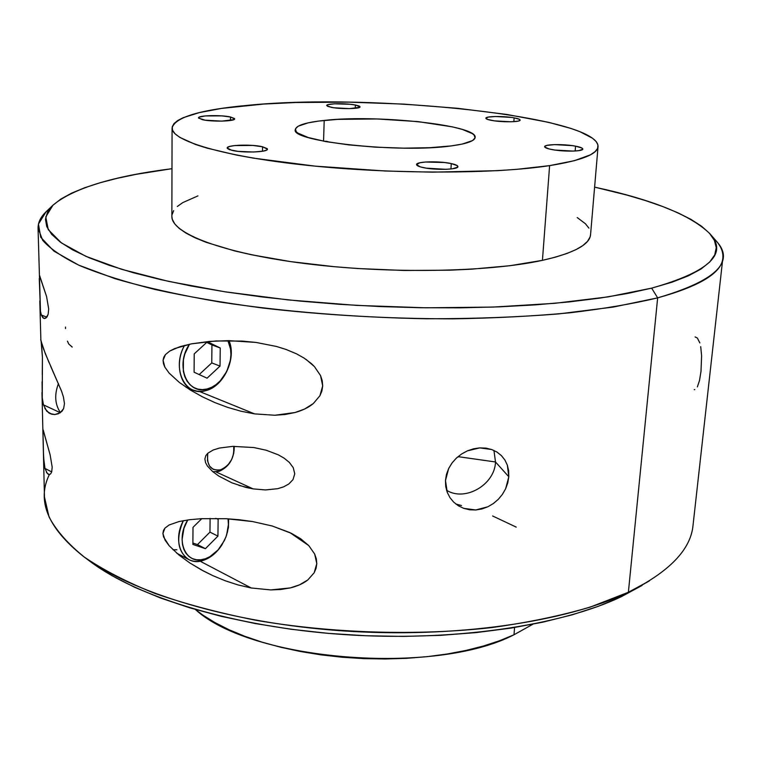 <?xml version="1.0" encoding="UTF-8"?>
<svg xmlns="http://www.w3.org/2000/svg" width="761" height="761" viewBox="0 0 761 761"><rect width="100%" height="100%" fill="white"/><g stroke="black" fill="none" stroke-linecap="round" stroke-linejoin="round"><path stroke-width="1.14" d="M221.755 545.161C216.818 552.619 210.826 557.632 203.777 560.201L205.318 558.774C186.502 566.336 174.488 540.89 187.739 519.953L183.943 528.334L182.079 539.454L182.516 544.657L183.839 549.347L185.998 553.333L188.909 556.462L192.438 558.631L196.462 559.754L200.809 559.801L205.318 558.774L209.808 556.729L218.093 549.918L224.447 540.434L226.597 535.107L228.471 524.281L228.043 518.812L228.452 525.042L227.558 531.644L225.96 536.933L221.86 545.009C217.294 551.839 211.777 556.424 205.318 558.774L203.777 560.201C198.25 562.037 193.237 561.818 188.728 559.525C177.513 551.544 175.734 538.579 183.372 520.648C171.016 543.145 184.371 567.953 203.777 560.201C210.768 557.651 216.733 552.695 221.66 545.314L221.832 545.038M225.998 536.819L228.433 527.582L228.604 518.85L228.414 527.658L226.027 536.743M205.413 548.681L192.875 544.429L192.999 527.344L201.76 518.669L192.999 527.344L192.875 544.429L205.413 548.681L197.46 544.6L205.413 548.681L217.931 536.115L205.413 548.681M215.801 518.393L218.141 519.24L217.931 536.115L209.96 532.12L217.931 536.115L218.141 519.24L215.801 518.393M173.023 549.794L176.904 549.765M192.885 543.04L197.46 544.6L209.96 532.12L210.103 518.403L209.96 532.12L197.46 544.6L192.885 543.04M205.365 390.754L206.963 389.023C187.016 395.225 174.764 365.137 189.479 344.238L184.847 353.922L183.411 359.791L183.353 371.301L184.733 376.486L186.968 381.014L189.974 384.705L193.636 387.435L197.793 389.09L202.293 389.622L206.963 389.023L211.606 387.32L216.067 384.59L220.176 380.938L226.759 371.463L230.393 360.286L230.925 354.569L230.554 349.052L227.891 340.643C237.004 356.643 224.619 385.399 206.963 389.023L205.365 390.754L201.694 391.354L197.213 391.192L192.971 390.032C179.349 385.104 174.887 362.379 184.59 345.361C171.263 368.172 185.047 397.023 205.365 390.754C223.544 386.949 236.947 358.364 228.975 340.643C236.947 358.364 223.544 386.949 205.365 390.754M207.068 378.188L194.093 372.224L194.217 353.884L207.42 341.756L220.252 347.996L220.024 366.098L207.068 378.188L194.093 372.224L194.217 353.884L207.42 341.756L220.252 347.996L220.024 366.098L207.068 378.188M199.211 374.574L211.758 362.921L220.024 366.098L211.758 362.921L211.948 344.923L220.252 347.996L206.735 342.393L211.948 344.923L211.758 362.921L199.211 374.574M218.94 471.42C229.137 466.931 234.255 458.56 234.274 446.307C234.255 458.56 229.137 466.931 218.94 471.42L212.814 471.706L218.94 471.42L220.547 469.813L218.94 471.42M233.732 446.327C234.502 457.57 230.107 465.399 220.547 469.813L217.941 470.279L213.128 469.309L209.446 465.96L207.477 460.728L207.763 453.271C206.488 465.494 210.749 471.011 220.547 469.813L223.154 468.747L227.977 464.952L231.686 459.492L233.751 453.175L233.732 446.327M58.464 383.554C54.24 394.731 54.906 404.424 60.452 412.624C54.906 404.424 54.24 394.731 58.464 383.554M65.513 327.078L65.522 328.571M699.854 342.926L697.38 338.055L695.107 336.933M697.371 386.892L699.502 380.519L700.995 371.397L701.604 355.853L700.719 346.626M458.788 456.752L457.285 457.275L458.788 456.752L495.506 461.975L458.788 456.752M493.937 450.436L495.506 461.975L493.937 450.436M508.805 476.757L495.506 461.975L508.805 476.757L507.787 482.807L505.637 488.752L502.441 494.327L498.322 499.302L493.385 503.525L487.858 506.778L481.884 508.966L475.73 509.975L469.604 509.775L463.725 508.348L458.379 505.789L453.708 502.155L449.96 497.637L447.259 492.377L445.737 486.602L445.47 480.514L448.686 468.472L452.024 462.983L456.391 458.084L461.556 454.013L467.349 450.873L479.791 447.887L491.739 449.542L496.952 452.063L501.385 455.582L504.885 459.986L507.34 465.123L508.805 476.757L505.637 488.752L502.441 494.327L498.322 499.302L493.385 503.525L487.858 506.778L475.73 509.975L463.725 508.348L458.379 505.789L453.708 502.155L449.96 497.637L447.259 492.377L445.47 480.514L446.46 474.407L448.686 468.472L452.024 462.983L456.391 458.084L461.556 454.013L467.349 450.873L473.513 448.809L479.791 447.887L485.965 448.134L491.739 449.542L496.952 452.063L501.385 455.582L504.885 459.986L507.34 465.123L508.652 470.764L508.805 476.757M43.31 430.326L50.131 454.859L52.186 467.14L51.7 471.906L44.966 468.434L43.577 457.399L42.901 429.166L50.131 454.859L52.186 467.14L51.7 471.906L50.626 473.894L49.465 474.512L47.353 473.551L44.966 468.434L51.7 471.906L50.626 473.894L49.465 474.512L48.276 474.274L46.44 472.296M270.783 589.918L251.206 587.977L200.038 561.152L251.206 587.977L238.031 584.933L225.313 580.805L213.023 575.725L201.142 569.751L189.727 562.874L178.949 555.016L169.18 545.78L165.051 540.12L162.911 533.499L164.937 528.124L169.066 525.004L179.025 521.532L189.936 519.668L201.532 518.688L226.236 518.717L239.173 519.725L252.5 521.542L272.191 525.984L289.855 532.576L308.776 545.599L314.664 554.008L316.795 563.625L314.16 572.776L307.844 579.92C303.439 583.44 297.58 586.113 290.264 587.92L270.783 589.918L280.628 589.509L290.264 587.92L299.539 584.838L307.844 579.92L314.16 572.776L316.043 568.391L316.795 563.625L316.31 558.755L314.664 554.008L308.776 545.599L300.747 538.798L291.606 533.432L272.191 525.984L252.5 521.542L226.236 518.717L201.532 518.688L189.936 519.668L179.025 521.532L169.066 525.004L164.937 528.124L163.472 530.455L162.911 533.499L163.548 536.885L169.18 545.78L178.949 555.016L189.727 562.874L203.491 571.026M39.382 275.282L46.592 296.6L48.685 308.899L48.171 314.217L47.058 316.842L44.766 318.545L42.816 317.727L41.341 315.016L46.821 317.194L41.341 315.016L40.476 311.173L38.05 228.129C38.04 221.099 42.007 214.545 49.95 208.466M306.141 359.458L314.445 366.602L320.552 375.592L322.217 380.662L322.693 385.894L321.893 391.002L319.905 395.758L313.313 403.549L304.647 409.009L295.059 412.519L284.985 414.507L274.845 415.249L254.602 413.889L199.239 391.392L254.602 413.889L240.904 411.197L227.634 407.373L214.783 402.55L202.35 396.776L190.488 390.108L179.273 382.383L169.104 373.061L164.918 367.23L163.501 363.853L163.054 360.286L163.824 357.109L165.441 354.597L169.779 351.03L180.081 346.626L191.392 343.858L209.532 341.413L228.728 340.643L255.991 342.431L276.414 346.455L286.593 349.641M231.943 482.845L218.788 476.072L212.709 471.611L207.439 466.046L205.556 462.65L204.88 458.959L205.812 455.668L207.867 453.185L213.261 449.979L219.425 448.058L232.685 446.365L253.946 447.563L266.245 450.246L278.402 454.869L284.148 458.179L289.304 462.374L293.242 467.673L294.764 473.837L293.004 479.611L288.857 483.958L283.549 486.878L277.689 488.695L265.446 489.941L253.137 488.885L245.927 487.421L231.943 482.845L218.788 476.072L212.709 471.611L207.439 466.046L205.556 462.65L204.88 458.959L205.812 455.668L207.867 453.185L213.261 449.979L219.425 448.058L232.685 446.365L253.946 447.563M253.137 488.885L216.067 471.944L253.137 488.885L238.868 485.404M39.791 300.966L40.894 340.567L45.356 353.76L61.612 391.316L63.448 397.052L64.457 403.625L63.62 408.609L61.945 411.292L58.302 413.784L54.811 414.526L51.672 414.212L46.678 411.149L43.463 404.862L60.309 412.719L43.463 404.862L42.255 397.832L42.064 381.803M50.635 366.193L61.612 391.316L63.448 397.052L64.457 403.625L63.62 408.609L60.129 412.843L54.811 414.526L49.903 413.575M40.713 339.625L43.453 348.728L49.18 362.911M712.705 237.403C720.096 244.157 723.473 251.025 722.855 258.027C721.742 272.819 700.006 286.098 657.656 297.865L651.644 288.143L671.934 282.226L688.363 275.834L700.929 269.08L709.68 262.069L714.731 254.887L716.244 247.639L714.408 240.409L709.452 233.256L701.594 226.255L691.074 219.453L678.127 212.899L662.983 206.64L645.889 200.704L627.035 195.111L594.607 187.13C652.795 199.743 691.254 215.315 709.984 233.846C728.372 253.774 708.929 271.877 651.644 288.143L657.656 297.865C715.93 280.742 735.478 261.813 716.291 241.066L710.003 233.874M44.1 463.725L43.406 452.462L44.461 497.057L49.027 516.89C56.124 530.398 67.872 543.792 84.29 557.062C103.429 570.075 127.039 582.232 155.12 593.513C185.551 604.082 219.244 613.014 256.2 620.329C332.091 633.361 417.161 635.949 491.796 627.578C528.048 622.555 560.876 615.725 590.279 607.088L628.377 592.258L657.656 297.865L628.377 592.258L621.385 596.653L649.475 580.843L628.377 592.258C669.214 571.949 690.769 549.651 693.024 525.375L722.855 258.027M329.808 142.25L326.688 141.327L329.808 142.25M323.853 141.223L326.688 141.327L323.853 141.223M514.56 627.53L514.008 634.76L532.871 624.229L514.008 634.76L514.56 627.53M516.234 527.116L492.605 515.968M461.489 505.532L455.858 504.029M171.862 216.314L172.319 219.33L174.745 223.896L179.33 228.528L186.112 233.18L195.073 237.803L206.202 242.331L234.635 250.902L251.71 254.811L290.664 261.622L334.46 266.711L357.47 268.509L404.148 270.478L449.551 270.193L471.002 269.213L510.032 265.703L542.431 260.338L549.613 165.622L542.431 260.338C573.737 253.213 589.785 244.642 590.565 234.645L598.051 146.607C597.48 154.198 581.337 160.542 549.613 165.622C494.907 174.098 392.162 174.307 307.71 165.384C223.059 156.49 171.339 140.709 172.081 128.01C174.925 117.194 200.419 109.613 248.59 105.256C372.443 92.861 598.726 116.224 598.051 146.607M514.113 117.841C518.06 118.554 520.067 119.306 520.144 120.086C520.667 122.15 501.87 122.388 491.682 120.419C487.849 119.705 485.908 118.963 485.851 118.212C485.423 116.138 503.906 115.91 514.113 117.841L513.856 121.655L514.113 117.841L511.382 117.413L495.373 116.5L488.172 117.099L485.889 118.383L487.601 119.42L494.441 120.856L510.745 121.789L517.975 121.161L520.029 120.333L519.478 119.334L514.113 117.841M230.516 116.994L234.635 118.859C235.463 121.341 212.091 121.979 202.445 119.696L198.507 117.879C197.831 115.377 220.814 114.768 230.516 116.994L230.469 120.485L230.516 116.994L221.889 115.891L205.308 115.919L199.372 117.061L198.564 118.107L204.937 120.152L221.784 121.132L233.884 119.61L234.54 118.564L230.516 116.994M451.263 163.577C455.639 164.519 457.856 165.537 457.922 166.621C458.607 169.703 435.007 170.35 422.945 167.544C418.731 166.592 416.6 165.603 416.552 164.557C416.02 161.465 439.154 160.837 451.263 163.577L450.95 168.98L451.263 163.577L444.453 162.512L425.332 162.026L419.806 162.778L416.562 164.661L420.291 166.868L426.179 168.143L445.851 169.323L452.453 168.799L457.684 167.125L457.332 165.679L451.263 163.577M575.544 146.16C580.31 147.082 582.736 148.043 582.821 149.051C583.345 151.534 563.15 151.848 551.658 149.508C547.035 148.595 544.695 147.644 544.638 146.673C544.229 144.181 564.025 143.877 575.544 146.16L575.154 151.001L575.544 146.16L572.424 145.655L554.607 144.609L546.874 145.399L544.724 146.407L544.724 147.016L548.985 148.918L554.807 150.031L572.995 151.097L578.731 150.659L582.764 149.242L581.87 147.995L575.544 146.16M262.593 146.778L267.434 149.156C268.319 152.229 242.702 153.104 231.782 150.326L227.168 148.014C226.464 144.913 251.615 144.076 262.593 146.778L262.497 151.249L262.593 146.778L252.861 145.446L234.474 145.589L229.537 146.473L227.263 147.682L227.263 148.357L229.565 149.708L237.946 151.353L253.48 152.01L263.154 151.135L266.702 150.031L267.282 148.718L262.593 146.778M355.387 105.008L360.048 106.844C360.704 108.918 340.614 109.28 331.187 107.33L326.688 105.522C326.155 103.439 345.922 103.096 355.387 105.008L355.263 108.309L355.387 105.008L350.098 104.276L334.555 103.819L328.2 104.599L326.697 105.446L327.744 106.407L333.66 107.739L349.404 108.633L359.677 107.32L359.782 106.397L358.888 105.912L355.387 105.008M451.302 145.903C399.953 153.446 289.665 141.365 295.316 129.57C296.105 125.441 305.732 122.388 324.205 120.419L323.549 141.166L324.205 120.419C376.628 114.331 477.632 125.127 475.149 137.418C474.759 140.975 466.816 143.8 451.302 145.903L462.25 144.067L472.552 140.566L475.073 137.893L474.113 135.078L472.362 133.641L462.422 129.446L452.319 126.849L417.989 121.608L376.971 118.954L337.618 119.372L318.241 121.123L308.11 122.863L298.141 126.212L295.458 128.837L296.21 131.663L297.903 133.118L308.195 137.503L325.708 141.575L349.004 144.913L375.905 147.187L403.749 148.148L429.727 147.701L451.302 145.903M52.975 205.166C73.256 188.328 112.923 176.172 171.986 168.685L136.39 174.288L117.337 178.283L100.014 182.773L84.661 187.748L71.486 193.208L60.747 199.125L52.661 205.47L47.496 212.205L45.46 219.301L46.782 226.683L51.662 234.302L60.262 242.065L72.695 249.893L89.008 257.684L109.204 265.313L133.194 272.676L160.78 279.639L191.705 286.088L225.579 291.891L261.955 296.933L300.291 301.109L339.958 304.343L380.319 306.569L420.671 307.729L460.348 307.834L498.693 306.873L535.088 304.885L568.99 301.936L599.944 298.103L627.587 293.47L651.644 288.143L608.106 296.876L554.569 303.335L492.947 307.083L425.875 307.805L356.548 305.389L288.4 299.929L224.761 291.767L168.495 281.37L121.741 269.346L85.86 256.314L61.403 242.902L48.247 229.622L45.765 216.933L52.975 205.166L46.06 211.805L38.45 224.057L40.723 237.28L53.907 251.12L78.678 265.123L115.196 278.726C145.17 287.42 180.271 295.22 220.49 302.136C283.71 311.639 355.387 317.47 426.617 318.764C473.504 318.802 517.461 317.185 558.479 313.922L613.223 307.073L657.656 297.865C632.724 303.839 603.33 308.833 569.466 312.838C533.385 316.167 494.536 318.165 452.9 318.84C388.196 318.773 324.776 315.168 262.659 308.024C223.192 302.764 187.254 296.571 154.854 289.437C124.985 281.912 99.929 273.97 79.696 265.589C62.373 257.113 50.036 248.685 42.664 240.295L38.05 228.129M43.406 452.462L42.854 429.594M254.602 413.889L240.904 411.197L227.634 407.373L214.783 402.55L202.35 396.776L190.488 390.108L179.273 382.383L169.104 373.061L164.918 367.23L163.054 360.286L165.441 354.597L169.779 351.03L174.773 348.528L191.392 343.858L215.81 340.976L242.122 341.08L255.991 342.431L276.414 346.455L285.955 349.413L296.638 353.894L304.086 358.089L311.449 363.653L314.445 366.602L320.552 375.592L322.693 385.894L319.905 395.758L313.313 403.549C308.728 407.411 302.64 410.398 295.059 412.519L274.845 415.249M39.629 275.615L46.592 296.6L48.685 308.899L48.171 314.217L45.888 318.098L43.738 318.393L41.341 315.016M43.463 404.862L42.255 397.832L42.426 357.251L41.132 341.499M48.951 413.061L44.851 408.448M195.387 609.494L202.749 615.002L214.954 622.593L228.994 629.718L244.728 636.253L262.003 642.132L280.628 647.24L300.367 651.502L320.98 654.86L342.184 657.247L363.71 658.626L385.266 658.988L406.555 658.332L427.292 656.657L447.202 654.003L466.046 650.417L483.587 645.965L499.635 640.714L514.008 634.76C434.569 676.034 250.797 660.681 195.387 609.494M93.27 563.749L112.286 575.858L134.821 587.359L160.685 598.07L189.622 607.792L221.289 616.343L255.268 623.544L291.044 629.252L328.077 633.352L365.775 635.749L403.492 636.415L440.638 635.34L476.595 632.553L510.812 628.129L542.783 622.184L572.091 614.85L598.384 606.279L621.385 596.653L642.132 585.418M197.917 195.891L182.783 202.607L177.323 206.488M173.689 210.588L171.986 214.878M172.081 128.01L171.862 216.362C171.139 233.104 221.908 253.09 304.876 263.534C387.663 274.008 488.438 272.257 542.431 260.338L555.711 257.075L566.916 253.489L575.972 249.637L582.84 245.565L587.53 241.332L590.079 236.985L590.574 234.588M588.947 228.157L585.437 223.763L577.199 217.551M549.613 165.622L516.738 169.342L497.637 170.664L432.4 172.157L385.152 170.997L315.073 166.126L253.48 158.145L236.062 154.978L207.078 148.129L195.739 144.561L179.691 137.332L175.02 133.755L172.547 130.264L172.205 126.887L173.936 123.653L177.627 120.58L183.173 117.698L199.382 112.58L221.537 108.414L263.629 104.067L296.077 102.497L348.842 102.136L403.672 104.105L457.437 108.281L506.95 114.473L548.9 122.397L570.959 128.447L579.825 131.653L592.6 138.283L596.263 141.66L597.956 145.047L597.604 148.385L595.112 151.658L590.431 154.825L574.403 160.676L549.613 165.622M83.016 556.11L89.979 561.342C137.075 597.081 234.122 627.035 343.221 634.522C452.281 641.98 560.486 625.818 621.385 596.653L628.377 592.258C566.203 622.003 454.992 638.546 342.802 630.888C230.583 623.202 130.959 592.515 83.016 556.11C47.829 527.887 36.585 500.776 49.256 474.788M42.274 374.469L42.426 357.251L41.56 344.4M284.148 458.179L289.304 462.374L293.242 467.673L294.764 473.837L293.004 479.611L288.857 483.958L283.549 486.878L277.689 488.695L265.446 489.941M266.245 450.246L278.402 454.869M40.476 311.173L39.268 278.536M213.023 575.725L203.663 571.111M251.206 587.977L238.031 584.933L225.313 580.805M446.545 490.255C465.085 501.975 494.821 484.728 495.506 461.975C494.821 484.728 465.085 501.975 446.545 490.255M694.26 389.661L694.764 389.594M67.444 341.175L68.756 344.029L72.238 347.073M176.847 553.257L188.728 559.525M185.884 387.149L192.971 390.032M42.863 429.851L41.969 392.562"/></g></svg>
